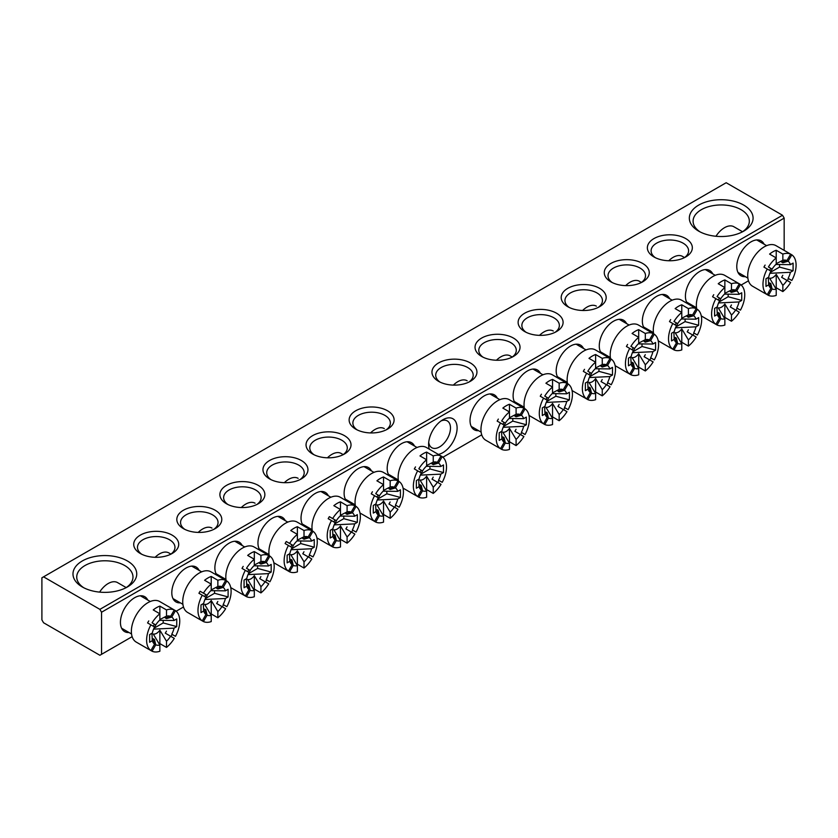 <?xml version="1.0" encoding="UTF-8"?>
<svg xmlns="http://www.w3.org/2000/svg" width="838" height="838" viewBox="0 0 838 838"><rect width="100%" height="100%" fill="white"/><g stroke="black" fill="none" stroke-linecap="round" stroke-linejoin="round"><path stroke-width="1.26" d="M129.01 632.512A20.154 11.638 -60 0 1 120.431 622.372A20.154 11.638 -60 0 1 134.688 597.693A20.154 11.638 -60 0 1 147.75 600.039M745.359 276.666A20.154 11.638 -60 0 1 736.78 266.526A20.154 11.638 -60 0 1 751.037 241.847A20.154 11.638 -60 0 1 764.099 244.193M429.328 449.178A20.154 11.638 -60 0 1 428.606 444.444A20.154 11.638 -60 0 1 442.862 419.765A20.154 11.638 -60 0 1 457.108 427.988A20.154 11.638 -60 0 1 438.4 454.416M428.721 442.338A15.461 8.925 120 0 0 431.811 447.702A15.461 8.925 120 0 0 443.731 443.553A15.461 8.925 120 0 0 450.477 427.988A15.461 8.925 120 0 0 447.283 420.917A15.461 8.925 120 0 0 441.092 420.917M82.323 586.977L82.323 586.977A31.865 18.394 180 0 1 82.323 560.957A31.865 18.394 180 0 1 127.397 560.957A31.865 18.394 180 0 1 127.397 586.977A31.865 18.394 180 0 1 82.323 586.977M125.983 587.742A28.115 16.236 0 0 0 132.98 577.026A28.115 16.236 0 0 0 124.747 565.545A28.115 16.236 0 0 0 94.097 562.026A28.115 16.236 0 0 0 76.74 577.026A28.115 16.236 0 0 0 83.737 587.742M698.672 231.131L698.672 231.131A31.865 18.394 180 0 1 698.672 205.111A31.865 18.394 180 0 1 743.746 205.111A31.865 18.394 180 0 1 743.746 231.131A31.865 18.394 180 0 1 698.672 231.131M742.332 231.896A28.115 16.236 0 0 0 749.329 221.18A28.115 16.236 0 0 0 741.096 209.699A28.115 16.236 0 0 0 710.446 206.179A28.115 16.236 0 0 0 693.089 221.18A28.115 16.236 0 0 0 700.086 231.896M694 306.32A20.154 11.638 -60 0 1 692.094 306.258M687.61 303.67A20.154 11.638 -60 0 1 685.421 296.181A20.154 11.638 -60 0 1 699.667 271.491A20.154 11.638 -60 0 1 712.74 273.848M650.917 331.188A20.154 11.638 -60 0 1 649.01 331.125M644.527 328.538A20.154 11.638 -60 0 1 642.348 321.048A20.154 11.638 -60 0 1 656.594 296.369A20.154 11.638 -60 0 1 669.667 298.726M607.843 356.056A20.154 11.638 -60 0 1 605.937 356.003M601.454 353.416A20.154 11.638 -60 0 1 599.264 345.916A20.154 11.638 -60 0 1 613.51 321.237A20.154 11.638 -60 0 1 626.583 323.594M564.76 380.934A20.154 11.638 -60 0 1 562.853 380.871M558.37 378.284A20.154 11.638 -60 0 1 556.191 370.784A20.154 11.638 -60 0 1 570.437 346.104A20.154 11.638 -60 0 1 583.51 348.461M521.686 405.802A20.154 11.638 -60 0 1 519.78 405.739M515.297 403.151A20.154 11.638 -60 0 1 513.107 395.662A20.154 11.638 -60 0 1 527.353 370.983A20.154 11.638 -60 0 1 540.426 373.329M653.944 256.952L653.944 256.952A22.49 12.989 180 0 1 653.944 238.589A22.49 12.989 180 0 1 685.756 238.589A22.49 12.989 180 0 1 685.756 256.952A22.49 12.989 180 0 1 653.944 256.952M684.311 257.716A18.75 10.821 0 0 0 688.595 250.834A18.75 10.821 0 0 0 683.106 243.177A18.75 10.821 0 0 0 662.669 240.831A18.75 10.821 0 0 0 651.105 250.834A18.75 10.821 0 0 0 655.389 257.716M610.86 281.83L610.86 281.83A22.49 12.989 180 0 1 610.86 263.457A22.49 12.989 180 0 1 642.673 263.457A22.49 12.989 180 0 1 642.673 281.83A22.49 12.989 180 0 1 610.86 281.83M641.227 282.595A18.75 10.821 0 0 0 645.511 275.702A18.75 10.821 0 0 0 640.023 268.055A18.75 10.821 0 0 0 619.596 265.709A18.75 10.821 0 0 0 608.021 275.702A18.75 10.821 0 0 0 612.306 282.595M567.787 306.698L567.787 306.698A22.49 12.989 180 0 1 567.787 288.335A22.49 12.989 180 0 1 599.599 288.335A22.49 12.989 180 0 1 599.599 306.698A22.49 12.989 180 0 1 567.787 306.698M598.154 307.462A18.75 10.821 0 0 0 602.438 300.58A18.75 10.821 0 0 0 596.949 292.923A18.75 10.821 0 0 0 576.523 290.577A18.75 10.821 0 0 0 564.948 300.58A18.75 10.821 0 0 0 569.232 307.462M524.703 331.565L524.703 331.565A22.49 12.989 180 0 1 524.703 313.203A22.49 12.989 180 0 1 556.516 313.203A22.49 12.989 180 0 1 556.516 331.565A22.49 12.989 180 0 1 524.703 331.565M555.07 332.33A18.75 10.821 0 0 0 559.355 325.448A18.75 10.821 0 0 0 553.866 317.791A18.75 10.821 0 0 0 533.439 315.444A18.75 10.821 0 0 0 521.865 325.448A18.75 10.821 0 0 0 526.149 332.33M481.63 356.443L481.63 356.443A22.49 12.989 180 0 1 481.63 338.07A22.49 12.989 180 0 1 513.443 338.07A22.49 12.989 180 0 1 513.443 356.443A22.49 12.989 180 0 1 481.63 356.443M511.997 357.208A18.75 10.821 0 0 0 516.281 350.315A18.75 10.821 0 0 0 510.792 342.669A18.75 10.821 0 0 0 490.366 340.322A18.75 10.821 0 0 0 478.791 350.315A18.75 10.821 0 0 0 483.076 357.208M478.603 430.669A20.154 11.638 -60 0 1 470.034 420.529A20.154 11.638 -60 0 1 484.28 395.85A20.154 11.638 -60 0 1 497.353 398.207M438.546 381.311L438.546 381.311A22.49 12.989 180 0 1 438.546 362.948A22.49 12.989 180 0 1 470.359 362.948A22.49 12.989 180 0 1 470.359 381.311A22.49 12.989 180 0 1 438.546 381.311M468.913 382.076A18.75 10.821 0 0 0 473.198 375.194A18.75 10.821 0 0 0 467.709 367.536A18.75 10.821 0 0 0 447.283 365.19A18.75 10.821 0 0 0 435.708 375.194A18.75 10.821 0 0 0 440.002 382.076M180.369 602.857A20.154 11.638 -60 0 1 171.8 592.717A20.154 11.638 -60 0 1 186.046 568.038A20.154 11.638 -60 0 1 199.119 570.385M223.453 577.99A20.154 11.638 -60 0 1 221.546 577.927M217.063 575.339A20.154 11.638 -60 0 1 214.874 567.839A20.154 11.638 -60 0 1 229.12 543.16A20.154 11.638 -60 0 1 242.192 545.517M266.526 553.111A20.154 11.638 -60 0 1 264.619 553.049M260.136 550.461A20.154 11.638 -60 0 1 257.957 542.972A20.154 11.638 -60 0 1 272.203 518.293A20.154 11.638 -60 0 1 285.276 520.649M309.61 528.244A20.154 11.638 -60 0 1 307.703 528.181M303.22 525.594A20.154 11.638 -60 0 1 301.031 518.104A20.154 11.638 -60 0 1 315.277 493.425A20.154 11.638 -60 0 1 328.349 495.771M352.683 503.376A20.154 11.638 -60 0 1 350.776 503.313M346.293 500.726A20.154 11.638 -60 0 1 344.114 493.226A20.154 11.638 -60 0 1 358.36 468.547A20.154 11.638 -60 0 1 371.433 470.904M140.313 553.499L140.313 553.499A22.49 12.989 180 0 1 140.313 535.126A22.49 12.989 180 0 1 172.125 535.126A22.49 12.989 180 0 1 172.125 553.499A22.49 12.989 180 0 1 140.313 553.499M170.68 554.264A18.75 10.821 0 0 0 174.964 547.371A18.75 10.821 0 0 0 169.475 539.724A18.75 10.821 0 0 0 149.049 537.378A18.75 10.821 0 0 0 137.474 547.371A18.75 10.821 0 0 0 141.769 554.264M183.396 528.621L183.396 528.621A22.49 12.989 180 0 1 183.396 510.258A22.49 12.989 180 0 1 215.209 510.258A22.49 12.989 180 0 1 215.209 528.621A22.49 12.989 180 0 1 183.396 528.621M213.763 529.386A18.75 10.821 0 0 0 218.048 522.503A18.75 10.821 0 0 0 212.559 514.846A18.75 10.821 0 0 0 192.132 512.5A18.75 10.821 0 0 0 180.558 522.503A18.75 10.821 0 0 0 184.842 529.386M226.47 503.753L226.47 503.753A22.49 12.989 180 0 1 226.47 485.391A22.49 12.989 180 0 1 258.282 485.391A22.49 12.989 180 0 1 258.282 503.753A22.49 12.989 180 0 1 226.47 503.753M256.837 504.518A18.75 10.821 0 0 0 261.121 497.625A18.75 10.821 0 0 0 255.632 489.979A18.75 10.821 0 0 0 235.206 487.632A18.75 10.821 0 0 0 223.631 497.625A18.75 10.821 0 0 0 227.915 504.518M269.553 478.886L269.553 478.886A22.49 12.989 180 0 1 269.553 460.512A22.49 12.989 180 0 1 301.366 460.512A22.49 12.989 180 0 1 301.366 478.886A22.49 12.989 180 0 1 269.553 478.886M299.92 479.65A18.75 10.821 0 0 0 304.204 472.758A18.75 10.821 0 0 0 298.716 465.111A18.75 10.821 0 0 0 278.289 462.765A18.75 10.821 0 0 0 266.714 472.758A18.75 10.821 0 0 0 270.999 479.65M312.626 454.007L312.626 454.007A22.49 12.989 180 0 1 312.626 435.645A22.49 12.989 180 0 1 344.439 435.645A22.49 12.989 180 0 1 344.439 454.007A22.49 12.989 180 0 1 312.626 454.007M342.993 454.772A18.75 10.821 0 0 0 347.278 447.89A18.75 10.821 0 0 0 341.789 440.233A18.75 10.821 0 0 0 321.363 437.886A18.75 10.821 0 0 0 309.788 447.89A18.75 10.821 0 0 0 314.072 454.772M395.766 478.498A20.154 11.638 -60 0 1 393.86 478.446M389.377 475.858A20.154 11.638 -60 0 1 387.187 468.358A20.154 11.638 -60 0 1 401.433 443.679A20.154 11.638 -60 0 1 414.506 446.036M355.71 429.14L355.71 429.14A22.49 12.989 180 0 1 355.71 410.777A22.49 12.989 180 0 1 387.523 410.777A22.49 12.989 180 0 1 387.523 429.14A22.49 12.989 180 0 1 355.71 429.14M386.077 429.904A18.75 10.821 0 0 0 390.361 423.022A18.75 10.821 0 0 0 384.872 415.365A18.75 10.821 0 0 0 364.436 413.019A18.75 10.821 0 0 0 352.871 423.022A18.75 10.821 0 0 0 357.156 429.904M784.169 218.121L101.545 612.232L99.89 609.362L43.555 576.837L726.179 182.726L782.514 215.251L784.169 218.121L784.169 250.373M101.545 612.232L101.545 654.321L132.132 636.66M176.179 611.227L183.501 607.005M442.935 457.223L481.735 434.817M741.169 285.035L748.481 280.814M101.545 654.321L99.89 655.274L43.555 622.749L41.9 619.879L41.9 577.791L43.555 576.837M99.89 609.362L782.514 215.251M502.884 424.395A12.046 6.955 -60 0 1 504.057 422.362L501.658 420.99A23.433 13.523 120 0 1 509.462 411.929L502.842 408.096A23.433 13.523 -60 0 1 509.462 404.272L509.462 418.12A16.069 9.281 120 0 0 505.356 423.117A4.012 2.315 -60 0 1 504.172 425.138A16.069 9.281 120 0 0 501.91 431.203L499.218 432.764L499.218 440.411L501.91 438.861A16.069 9.281 120 0 0 504.183 442.296L502.884 436.891A12.046 6.955 -60 0 0 504.057 437.572L505.356 442.977A16.069 9.281 120 0 0 509.462 443.218L509.462 449.419A23.433 13.523 120 0 1 501.658 449.367L505.356 442.977M467.143 380.766A18.75 10.821 120 0 0 453.368 385.103M521.749 406.912A23.433 13.523 120 0 0 521.184 406.556L509.253 399.663A23.433 13.523 120 0 0 491.194 405.938A23.433 13.523 120 0 0 480.97 429.527A23.433 13.523 120 0 0 485.82 440.254L497.751 447.136A23.433 13.523 120 0 0 498.348 447.45L501.658 449.367M498.348 419.073A23.433 13.523 120 0 0 497.175 421.105L500.496 423.012A23.433 13.523 120 0 0 496.211 438.326A23.433 13.523 120 0 0 500.496 448.686L504.183 442.296M509.462 404.272L516.093 408.096L516.093 414.297A16.069 9.281 120 0 1 520.209 414.538L523.897 408.148A23.433 13.523 120 0 0 516.093 408.096M521.184 406.556A23.433 13.523 120 0 0 520.576 406.241L525.07 408.829A23.433 13.523 120 0 1 529.344 419.189A23.433 13.523 120 0 1 525.07 434.503L521.372 432.366A16.069 9.281 120 0 0 523.645 426.312L503.167 427.296M520.576 434.618A23.433 13.523 120 0 0 521.749 432.586L521.372 432.366M516.051 429.286A12.046 6.955 -60 0 1 514.878 431.319L523.897 436.525A23.433 13.523 120 0 1 516.093 445.586L516.093 439.395A16.069 9.281 120 0 0 520.209 434.398M516.093 439.395L509.462 428.344A8.034 4.64 -60 0 1 502.842 432.167L509.462 443.218M501.533 431.423L501.91 438.861M509.085 418.487L523.645 418.654L526.337 417.104L526.337 424.751L523.645 426.312M523.645 418.654A16.069 9.281 120 0 0 521.372 415.219L525.07 408.829M500.496 423.012L504.183 425.149M505.356 423.117L501.658 420.99M509.462 428.344L509.462 441.762L516.093 445.586M508.855 442.244A23.433 13.523 120 0 0 509.462 441.762M509.462 417.691L516.093 414.297M497.751 447.136A23.433 13.523 120 0 1 497.175 446.769L500.496 448.686M503.345 438.808L504.057 437.572M521.372 415.219L516.051 416.8A12.046 6.955 -60 0 0 514.878 416.119L520.209 414.538M516.051 416.8L516.763 415.564M521.749 432.586L525.07 434.503M503.554 426.437L512.783 421.105L512.783 418.424M512.783 421.105L526.337 424.751M420.037 472.223A12.046 6.955 -60 0 1 421.21 470.191L418.822 468.819A23.433 13.523 120 0 1 426.626 459.758L419.995 455.924A23.433 13.523 -60 0 1 426.626 452.101L426.626 465.949A16.069 9.281 120 0 0 422.509 470.946A4.012 2.315 -60 0 1 421.325 472.967M415.501 466.902A23.433 13.523 120 0 0 414.339 468.934L421.336 472.978A16.069 9.281 120 0 0 419.063 479.032L416.371 480.593L416.371 488.24L419.063 486.689A16.069 9.281 120 0 0 421.336 490.125L420.037 484.72A12.046 6.955 -60 0 0 421.21 485.401L422.509 490.806A16.069 9.281 120 0 0 426.626 491.047L426.626 497.248A23.433 13.523 120 0 1 418.822 497.196L422.509 490.806M384.296 428.595A18.75 10.821 120 0 0 370.532 432.932M438.913 454.741A23.433 13.523 120 0 0 438.337 454.385L426.406 447.492A23.433 13.523 120 0 0 408.347 453.767A23.433 13.523 120 0 0 398.123 477.356A23.433 13.523 120 0 0 398.49 481.148M417.649 470.841A23.433 13.523 120 0 0 413.364 486.155A23.433 13.523 120 0 0 417.649 496.515L421.336 490.125M426.626 452.101L433.246 455.924L433.246 462.126A16.069 9.281 120 0 1 437.363 462.367L441.05 455.977A23.433 13.523 120 0 0 433.246 455.924M438.337 454.385A23.433 13.523 120 0 0 437.74 454.07L442.223 456.658A23.433 13.523 120 0 1 446.507 467.017A23.433 13.523 120 0 1 442.223 482.332L438.536 480.195A16.069 9.281 120 0 0 440.798 474.14L420.33 475.125M437.74 482.447A23.433 13.523 120 0 0 438.913 480.415L438.536 480.195M433.204 477.115A12.046 6.955 -60 0 1 432.031 479.147L441.05 484.354A23.433 13.523 120 0 1 433.246 493.414L433.246 487.224A16.069 9.281 120 0 0 437.363 482.227M433.246 487.224L426.626 476.173A8.034 4.64 -60 0 1 419.995 479.996L426.626 491.047M418.686 479.252L419.063 486.689M426.238 466.316L440.798 466.483L443.491 464.933L443.491 472.58L440.798 474.14M440.798 466.483A16.069 9.281 120 0 0 438.536 463.047L442.223 456.658M422.509 470.946L418.822 468.819M426.626 476.173L426.626 489.591L433.246 493.414M426.018 490.073A23.433 13.523 120 0 0 426.626 489.591M426.626 465.519L433.246 462.126M403.068 488.125L414.904 494.965A23.433 13.523 120 0 1 414.339 494.598L417.649 496.515M414.904 494.965A23.433 13.523 120 0 0 415.501 495.279L418.822 497.196M420.498 486.637L421.21 485.401M438.536 463.047L433.204 464.629A12.046 6.955 -60 0 0 432.031 463.948L437.363 462.367M433.204 464.629L433.916 463.393M438.913 480.415L442.223 482.332M420.707 474.266L429.936 468.934L429.936 466.253M429.936 468.934L443.491 472.58M769.64 270.391A12.046 6.955 -60 0 1 770.803 268.359L768.415 266.976A23.433 13.523 120 0 1 776.218 257.915L769.588 254.092A23.433 13.523 -60 0 1 776.218 250.269L776.218 264.117A16.069 9.281 120 0 0 772.102 269.103A4.012 2.315 -60 0 1 770.929 271.135A16.069 9.281 120 0 0 768.666 277.2L765.974 278.75L765.974 286.407L768.666 284.847A16.069 9.281 120 0 0 770.929 288.293L769.64 282.888A12.046 6.955 -60 0 0 770.803 283.558L772.102 288.963A16.069 9.281 120 0 0 776.218 289.215L776.218 295.405A23.433 13.523 120 0 1 768.415 295.353L772.102 288.963M742.552 231.749L733.899 226.752A18.75 10.821 120 0 0 715.956 236.264M788.506 252.908A23.433 13.523 120 0 0 787.93 252.542L776.009 245.66A23.433 13.523 120 0 0 757.95 251.934A23.433 13.523 120 0 0 747.716 275.513A23.433 13.523 120 0 0 752.576 286.24L764.497 293.132A23.433 13.523 120 0 0 765.104 293.436L768.415 295.353M765.104 265.07A23.433 13.523 120 0 0 763.931 267.092L767.241 269.008A23.433 13.523 120 0 0 762.968 284.312A23.433 13.523 120 0 0 767.241 294.672L770.929 288.293M776.218 250.269L782.849 254.092L782.849 260.283A16.069 9.281 120 0 1 786.955 260.534L790.643 254.144A23.433 13.523 120 0 0 782.849 254.092M787.93 252.542A23.433 13.523 120 0 0 787.332 252.228L791.816 254.815A23.433 13.523 120 0 1 796.1 265.185A23.433 13.523 120 0 1 791.816 280.489L788.129 278.363A16.069 9.281 120 0 0 790.402 272.298L769.923 273.293M787.332 280.604A23.433 13.523 120 0 0 788.506 278.572L788.129 278.363M782.797 275.283A12.046 6.955 -60 0 1 781.624 277.315L790.643 282.521A23.433 13.523 120 0 1 782.849 291.582L782.849 285.381A16.069 9.281 120 0 0 786.955 280.384M782.849 285.381L776.218 274.34A8.034 4.64 -60 0 1 769.588 278.164L776.218 289.215M768.289 277.409L768.666 284.847M775.841 264.473L790.402 264.651L793.094 263.09L793.094 270.747L790.402 272.298M790.402 264.651A16.069 9.281 120 0 0 788.129 261.205L791.816 254.815M767.241 269.008L770.929 271.135M772.102 269.103L768.415 266.976M776.218 274.34L776.218 287.759L782.849 291.582M775.611 288.23A23.433 13.523 120 0 0 776.218 287.759M776.218 263.677L782.849 260.283M764.497 293.132A23.433 13.523 120 0 1 763.931 292.766L767.241 294.672M770.091 284.794L770.803 283.558M788.129 261.205L782.797 262.786A12.046 6.955 -60 0 0 781.624 262.105L786.955 260.534M782.797 262.786L783.509 261.55M788.506 278.572L791.816 280.489M770.3 272.423L779.529 267.092L779.529 264.42M779.529 267.092L793.094 270.747M153.281 626.237A12.046 6.955 -60 0 1 154.454 624.205L152.066 622.823A23.433 13.523 120 0 1 159.869 613.762L153.239 609.938A23.433 13.523 -60 0 1 159.869 606.115L159.869 619.963A16.069 9.281 120 0 0 155.753 624.949A4.012 2.315 -60 0 1 154.58 626.981A16.069 9.281 120 0 0 152.317 633.046L149.625 634.596L149.625 642.254L152.317 640.693A16.069 9.281 120 0 0 154.58 644.139L153.281 638.734A12.046 6.955 -60 0 0 154.454 639.404L155.753 644.81A16.069 9.281 120 0 0 159.869 645.061L159.869 651.252A23.433 13.523 120 0 1 152.066 651.199L155.753 644.81M126.203 587.595L117.55 582.599A18.75 10.821 120 0 0 99.607 592.11M172.157 608.755A23.433 13.523 120 0 0 171.581 608.388L159.649 601.506A23.433 13.523 120 0 0 141.601 607.78A23.433 13.523 120 0 0 131.367 631.36A23.433 13.523 120 0 0 136.227 642.086L148.148 648.979A23.433 13.523 120 0 0 148.755 649.282L152.066 651.199M148.755 620.916A23.433 13.523 120 0 0 147.582 622.938L150.892 624.855A23.433 13.523 120 0 0 146.608 640.159A23.433 13.523 120 0 0 150.892 650.518L154.58 644.139M159.869 606.115L166.5 609.938L166.5 616.129A16.069 9.281 120 0 1 170.606 616.38L174.294 609.991A23.433 13.523 120 0 0 166.5 609.938M171.581 608.388A23.433 13.523 120 0 0 170.983 608.074L175.467 610.661A23.433 13.523 120 0 1 179.751 621.031A23.433 13.523 120 0 1 175.467 636.335L171.78 634.209A16.069 9.281 120 0 0 174.053 628.144L153.574 629.139M170.983 636.451A23.433 13.523 120 0 0 172.157 634.418L171.78 634.209M166.448 631.129A12.046 6.955 -60 0 1 165.275 633.161L174.294 638.367A23.433 13.523 120 0 1 166.5 647.428L166.5 641.227A16.069 9.281 120 0 0 170.606 636.231M166.5 641.227L159.869 630.186A8.034 4.64 -60 0 1 153.239 634.01L159.869 645.061M151.94 633.256L152.317 640.693M159.492 620.319L174.053 620.497L176.745 618.936L176.745 626.594L174.053 628.144M174.053 620.497A16.069 9.281 120 0 0 171.78 617.051L175.467 610.661M150.892 624.855L154.58 626.981M155.753 624.949L152.066 622.823M159.869 630.186L159.869 643.605L166.5 647.428M159.262 644.076A23.433 13.523 120 0 0 159.869 643.605M159.869 619.523L166.5 616.129M148.148 648.979A23.433 13.523 120 0 1 147.582 648.612L150.892 650.518M153.742 640.641L154.454 639.404M171.78 617.051L166.448 618.633A12.046 6.955 -60 0 0 165.275 617.952L170.606 616.38M166.448 618.633L167.16 617.397M172.157 634.418L175.467 636.335M153.951 628.27L163.18 622.938L163.18 620.267M163.18 622.938L176.745 626.594M545.957 399.527A12.046 6.955 -60 0 1 547.13 397.495L544.742 396.112A23.433 13.523 120 0 1 552.546 387.051L545.915 383.228A23.433 13.523 -60 0 1 552.546 379.405L552.546 393.252A16.069 9.281 120 0 0 548.429 398.249A4.012 2.315 -60 0 1 547.245 400.271A16.069 9.281 120 0 0 544.993 406.336L542.301 407.886L542.301 415.543L544.993 413.982A16.069 9.281 120 0 0 547.256 417.429L545.957 412.024A12.046 6.955 -60 0 0 547.13 412.694L548.429 418.099A16.069 9.281 120 0 0 552.546 418.351L552.546 424.541A23.433 13.523 120 0 1 544.742 424.489L548.429 418.099M512.217 357.051L510.216 355.899A18.75 10.821 120 0 0 496.452 360.225M564.833 382.044A23.433 13.523 120 0 0 564.257 381.678L552.326 374.796A23.433 13.523 120 0 0 534.277 381.07A23.433 13.523 120 0 0 524.043 404.649A23.433 13.523 120 0 0 524.41 408.452M541.432 394.206A23.433 13.523 120 0 0 540.259 396.227L543.569 398.144A23.433 13.523 120 0 0 539.284 413.448A23.433 13.523 120 0 0 543.569 423.819L547.256 417.429M552.546 379.405L559.166 383.228L559.166 389.429A16.069 9.281 120 0 1 563.283 389.67L566.97 383.28A23.433 13.523 120 0 0 559.166 383.228M564.257 381.678A23.433 13.523 120 0 0 563.66 381.363L568.143 383.961A23.433 13.523 120 0 1 572.427 394.321A23.433 13.523 120 0 1 568.143 409.625L564.456 407.498A16.069 9.281 120 0 0 566.718 401.433L546.25 402.429M563.66 409.74A23.433 13.523 120 0 0 564.833 407.718L564.456 407.498M559.124 404.419A12.046 6.955 -60 0 1 557.951 406.451L566.97 411.657A23.433 13.523 120 0 1 559.166 420.718L559.166 414.517A16.069 9.281 120 0 0 563.283 409.531M559.166 414.517L552.546 403.476A8.034 4.64 -60 0 1 545.915 407.299L552.546 418.351M544.606 406.556L544.993 413.982M552.158 393.609L566.718 393.787L569.411 392.236L569.411 399.883L566.718 401.433M566.718 393.787A16.069 9.281 120 0 0 564.456 390.351L568.143 383.961M543.569 398.144L547.256 400.271M548.429 398.249L544.742 396.112M552.546 403.476L552.546 416.895L559.166 420.718M551.938 417.366A23.433 13.523 120 0 0 552.546 416.895M552.546 392.823L559.166 389.429M528.988 415.428L540.824 422.268A23.433 13.523 120 0 1 540.259 421.902L543.569 423.819M540.824 422.268A23.433 13.523 120 0 0 541.432 422.582L544.742 424.489M546.418 413.93L547.13 412.694M564.456 390.351L559.124 391.922A12.046 6.955 -60 0 0 557.951 391.252L563.283 389.67M559.124 391.922L559.836 390.686M564.833 407.718L568.143 409.625M546.627 401.559L555.856 396.238L555.856 393.556M555.856 396.238L569.411 399.883M589.041 374.659A12.046 6.955 -60 0 1 590.214 372.627L587.815 371.244A23.433 13.523 120 0 1 595.619 362.184L588.988 358.36A23.433 13.523 -60 0 1 595.619 354.526L595.619 368.385A16.069 9.281 120 0 0 591.513 373.371A4.012 2.315 -60 0 1 590.329 375.403A16.069 9.281 120 0 0 588.067 381.468L585.374 383.018L585.374 390.665L588.067 389.115A16.069 9.281 120 0 0 590.34 392.551L589.041 387.146A12.046 6.955 -60 0 0 590.214 387.826L591.513 393.232A16.069 9.281 120 0 0 595.619 393.472L595.619 399.674A23.433 13.523 120 0 1 587.815 399.621L591.513 393.232M553.3 331.02A18.75 10.821 120 0 0 539.525 335.357M607.906 357.177A23.433 13.523 120 0 0 607.341 356.81L595.409 349.917A23.433 13.523 120 0 0 577.351 356.202A23.433 13.523 120 0 0 567.127 379.782A23.433 13.523 120 0 0 567.494 383.584M584.505 369.328A23.433 13.523 120 0 0 583.332 371.36L586.652 373.277A23.433 13.523 120 0 0 582.368 388.581A23.433 13.523 120 0 0 586.652 398.94L590.34 392.551M595.619 354.526L602.25 358.36L602.25 364.551A16.069 9.281 120 0 1 606.356 364.802L610.054 358.413A23.433 13.523 120 0 0 602.25 358.36M607.341 356.81A23.433 13.523 120 0 0 606.733 356.496L611.216 359.083A23.433 13.523 120 0 1 615.501 369.453A23.433 13.523 120 0 1 611.216 384.757L607.529 382.631A16.069 9.281 120 0 0 609.802 376.566L589.324 377.561M606.733 384.872A23.433 13.523 120 0 0 607.906 382.84L607.529 382.631M602.208 379.551A12.046 6.955 -60 0 1 601.035 381.583L610.054 386.789A23.433 13.523 120 0 1 602.25 395.85L602.25 389.649A16.069 9.281 120 0 0 606.356 384.652M602.25 389.649L595.619 378.608A8.034 4.64 -60 0 1 588.988 382.432L595.619 393.472M587.689 381.678L588.067 389.115M595.242 368.741L609.802 368.919L612.494 367.358L612.494 375.015L609.802 376.566M609.802 368.919A16.069 9.281 120 0 0 607.529 365.473L611.216 359.083M586.652 373.277L590.34 375.403M591.513 373.371L587.815 371.244M595.619 378.608L595.619 392.016L602.25 395.85M595.011 392.498A23.433 13.523 120 0 0 595.619 392.016M595.619 367.945L602.25 364.551M572.061 390.56L583.908 397.39A23.433 13.523 120 0 1 583.332 397.034L586.652 398.94M583.908 397.39A23.433 13.523 120 0 0 584.505 397.704L587.815 399.621M589.502 389.062L590.214 387.826M607.529 365.473L602.208 367.054A12.046 6.955 -60 0 0 601.035 366.374L606.356 364.802M602.208 367.054L602.92 365.818M607.906 382.84L611.216 384.757M589.711 376.691L598.94 371.36L598.94 368.689M598.94 371.36L612.494 375.015M632.114 349.781A12.046 6.955 -60 0 1 633.287 347.749L630.899 346.377A23.433 13.523 120 0 1 638.703 337.316L632.072 333.482A23.433 13.523 -60 0 1 638.703 329.659L638.703 343.507A16.069 9.281 120 0 0 634.586 348.503A4.012 2.315 -60 0 1 633.402 350.525A16.069 9.281 120 0 0 631.15 356.59L628.458 358.151L628.458 365.797L631.15 364.247A16.069 9.281 120 0 0 633.413 367.683L632.114 362.278A12.046 6.955 -60 0 0 633.287 362.959L634.586 368.364A16.069 9.281 120 0 0 638.703 368.605L638.703 374.806A23.433 13.523 120 0 1 630.899 374.754L634.586 368.364M596.373 306.153A18.75 10.821 120 0 0 582.609 310.489M650.99 332.298A23.433 13.523 120 0 0 650.414 331.942L638.483 325.05A23.433 13.523 120 0 0 620.424 331.324A23.433 13.523 120 0 0 610.2 354.914A23.433 13.523 120 0 0 610.567 358.706M627.589 344.46A23.433 13.523 120 0 0 626.415 346.492L629.726 348.399A23.433 13.523 120 0 0 625.441 363.713A23.433 13.523 120 0 0 629.726 374.073L633.413 367.683M638.703 329.659L645.323 333.482L645.323 339.683A16.069 9.281 120 0 1 649.44 339.924L653.127 333.534A23.433 13.523 120 0 0 645.323 333.482M650.414 331.942A23.433 13.523 120 0 0 649.817 331.628L654.3 334.215A23.433 13.523 120 0 1 658.584 344.575A23.433 13.523 120 0 1 654.3 359.89L650.613 357.753A16.069 9.281 120 0 0 652.875 351.698L632.407 352.683M649.817 360.005A23.433 13.523 120 0 0 650.99 357.973L650.613 357.753M645.281 354.684A12.046 6.955 -60 0 1 644.108 356.705L653.127 361.911A23.433 13.523 120 0 1 645.323 370.972L645.323 364.781A16.069 9.281 120 0 0 649.44 359.785M645.323 364.781L638.703 353.73A8.034 4.64 -60 0 1 632.072 357.554L638.703 368.605M630.763 356.81L631.15 364.247M638.315 343.873L652.875 344.041L655.567 342.491L655.567 350.137L652.875 351.698M652.875 344.041A16.069 9.281 120 0 0 650.613 340.605L654.3 334.215M629.726 348.399L633.413 350.535M634.586 348.503L630.899 346.377M638.703 353.73L638.703 367.149L645.323 370.972M638.095 367.631A23.433 13.523 120 0 0 638.703 367.149M638.703 343.077L645.323 339.683M615.144 365.682L626.981 372.522A23.433 13.523 120 0 1 626.415 372.156L629.726 374.073M626.981 372.522A23.433 13.523 120 0 0 627.589 372.837L630.899 374.754M632.575 364.195L633.287 362.959M650.613 340.605L645.281 342.187A12.046 6.955 -60 0 0 644.108 341.506L649.44 339.924M645.281 342.187L645.993 340.951M650.99 357.973L654.3 359.89M632.784 351.824L642.013 346.492L642.013 343.81M642.013 346.492L655.567 350.137M675.198 324.914A12.046 6.955 -60 0 1 676.371 322.881L673.972 321.499A23.433 13.523 120 0 1 681.776 312.438L675.145 308.614A23.433 13.523 -60 0 1 681.776 304.791L681.776 318.639A16.069 9.281 120 0 0 677.659 323.636A4.012 2.315 -60 0 1 676.486 325.657A16.069 9.281 120 0 0 674.223 331.722L671.531 333.273L671.531 340.93L674.223 339.369A16.069 9.281 120 0 0 676.496 342.815L675.198 337.41A12.046 6.955 -60 0 0 676.371 338.081L677.659 343.486A16.069 9.281 120 0 0 681.776 343.737L681.776 349.928A23.433 13.523 120 0 1 673.972 349.875L677.659 343.486M641.447 282.437L639.457 281.285A18.75 10.821 120 0 0 625.682 285.611M694.063 307.431A23.433 13.523 120 0 0 693.497 307.064L681.566 300.182A23.433 13.523 120 0 0 663.507 306.457A23.433 13.523 120 0 0 653.284 330.036A23.433 13.523 120 0 0 653.65 333.838M670.662 319.592A23.433 13.523 120 0 0 669.489 321.614L672.799 323.531A23.433 13.523 120 0 0 668.525 338.835A23.433 13.523 120 0 0 672.799 349.205L676.496 342.815M681.776 304.791L688.407 308.614L688.407 314.816A16.069 9.281 120 0 1 692.513 315.057L696.21 308.667A23.433 13.523 120 0 0 688.407 308.614M693.497 307.064A23.433 13.523 120 0 0 692.89 306.75L697.373 309.348A23.433 13.523 120 0 1 701.657 319.707A23.433 13.523 120 0 1 697.373 335.011L693.686 332.885A16.069 9.281 120 0 0 695.959 326.83L675.48 327.815M692.89 335.127A23.433 13.523 120 0 0 694.063 333.105L693.686 332.885M688.365 329.805A12.046 6.955 -60 0 1 687.191 331.838L696.21 337.044A23.433 13.523 120 0 1 688.407 346.104L688.407 339.914A16.069 9.281 120 0 0 692.513 334.917M688.407 339.914L681.776 328.863A8.034 4.64 -60 0 1 675.145 332.686L681.776 343.737M673.846 331.942L674.223 339.369M681.399 318.995L695.959 319.173L698.651 317.623L698.651 325.27L695.959 326.83M695.959 319.173A16.069 9.281 120 0 0 693.686 315.737L697.373 309.348M672.799 323.531L676.496 325.657M677.659 323.636L673.972 321.499M681.776 328.863L681.776 342.281L688.407 346.104M681.168 342.752A23.433 13.523 120 0 0 681.776 342.281M681.776 318.21L688.407 314.816M658.218 340.815L670.065 347.655A23.433 13.523 120 0 1 669.489 347.288L672.799 349.205M670.065 347.655A23.433 13.523 120 0 0 670.662 347.969L673.972 349.875M675.648 339.317L676.371 338.081M693.686 315.737L688.365 317.309A12.046 6.955 -60 0 0 687.191 316.638L692.513 315.057M688.365 317.309L689.077 316.073M694.063 333.105L697.373 335.011M675.857 326.946L685.086 321.624L685.086 318.943M685.086 321.624L698.651 325.27M718.271 300.046A12.046 6.955 -60 0 1 719.444 298.014L717.056 296.631A23.433 13.523 120 0 1 724.86 287.57L718.229 283.747A23.433 13.523 -60 0 1 724.86 279.913L724.86 293.771A16.069 9.281 120 0 0 720.743 298.757A4.012 2.315 -60 0 1 719.559 300.79A16.069 9.281 120 0 0 717.297 306.855L714.605 308.405L714.605 316.062L717.297 314.501A16.069 9.281 120 0 0 719.57 317.937L718.271 312.543A12.046 6.955 -60 0 0 719.444 313.213L720.743 318.618A16.069 9.281 120 0 0 724.86 318.859L724.86 325.06A23.433 13.523 120 0 1 717.056 325.008L720.743 318.618M684.531 257.559L682.53 256.407A18.75 10.821 120 0 0 668.766 260.744M737.147 282.563A23.433 13.523 120 0 0 736.571 282.197L724.64 275.314A23.433 13.523 120 0 0 706.581 281.589A23.433 13.523 120 0 0 696.357 305.168A23.433 13.523 120 0 0 696.724 308.971M713.735 294.714A23.433 13.523 120 0 0 712.572 296.746L715.882 298.663A23.433 13.523 120 0 0 711.598 313.967A23.433 13.523 120 0 0 715.882 324.327L719.57 317.937M724.86 279.913L731.48 283.747L731.48 289.938A16.069 9.281 120 0 1 735.596 290.189L739.284 283.799A23.433 13.523 120 0 0 731.48 283.747M736.571 282.197A23.433 13.523 120 0 0 735.974 281.882L740.457 284.47A23.433 13.523 120 0 1 744.741 294.84A23.433 13.523 120 0 1 740.457 310.144L736.77 308.017A16.069 9.281 120 0 0 739.032 301.952L718.564 302.947M735.974 310.259A23.433 13.523 120 0 0 737.147 308.227L736.77 308.017M731.438 304.938A12.046 6.955 -60 0 1 730.265 306.97L739.284 312.176A23.433 13.523 120 0 1 731.48 321.237L731.48 315.036A16.069 9.281 120 0 0 735.596 310.039M731.48 315.036L724.86 303.995A8.034 4.64 -60 0 1 718.229 307.818L724.86 318.859M716.919 307.064L717.297 314.501M724.472 294.128L739.032 294.306L741.724 292.745L741.724 300.402L739.032 301.952M739.032 294.306A16.069 9.281 120 0 0 736.77 290.859L740.457 284.47M715.882 298.663L719.57 300.79M720.743 298.757L717.056 296.631M724.86 303.995L724.86 317.403L731.48 321.237M724.252 317.885A23.433 13.523 120 0 0 724.86 317.403M724.86 293.331L731.48 289.938M701.301 315.947L713.138 322.777A23.433 13.523 120 0 1 712.572 322.421L715.882 324.327M713.138 322.777A23.433 13.523 120 0 0 713.735 323.091L717.056 325.008M718.732 314.449L719.444 313.213M736.77 290.859L731.438 292.441A12.046 6.955 -60 0 0 730.265 291.76L735.596 290.189M731.438 292.441L732.15 291.205M737.147 308.227L740.457 310.144M718.941 302.078L728.17 296.746L728.17 294.075M728.17 296.746L741.724 300.402M376.964 497.091A12.046 6.955 -60 0 1 378.137 495.069L375.738 493.687A23.433 13.523 120 0 1 383.542 484.626L376.911 480.803A23.433 13.523 -60 0 1 383.542 476.969L383.542 490.817A16.069 9.281 120 0 0 379.425 495.813A4.012 2.315 -60 0 1 378.252 497.845A16.069 9.281 120 0 0 375.99 503.9L373.298 505.461L373.298 513.107L375.99 511.557A16.069 9.281 120 0 0 378.263 514.993L376.964 509.588A12.046 6.955 -60 0 0 378.137 510.269L379.425 515.674A16.069 9.281 120 0 0 383.542 515.915L383.542 522.116A23.433 13.523 120 0 1 375.738 522.064L379.425 515.674M343.213 454.615L341.223 453.463A18.75 10.821 120 0 0 327.449 457.799M395.829 479.619A23.433 13.523 120 0 0 395.264 479.252L383.333 472.36A23.433 13.523 120 0 0 365.274 478.645A23.433 13.523 120 0 0 355.05 502.224A23.433 13.523 120 0 0 355.417 506.026M372.428 491.77A23.433 13.523 120 0 0 371.255 493.802L374.565 495.719A23.433 13.523 120 0 0 370.291 511.023A23.433 13.523 120 0 0 374.565 521.383L378.263 514.993M383.542 476.969L390.173 480.803L390.173 486.993A16.069 9.281 120 0 1 394.279 487.245L397.977 480.855A23.433 13.523 120 0 0 390.173 480.803M395.264 479.252A23.433 13.523 120 0 0 394.656 478.938L399.139 481.525A23.433 13.523 120 0 1 403.424 491.896A23.433 13.523 120 0 1 399.139 507.2L395.452 505.073A16.069 9.281 120 0 0 397.725 499.008L377.247 500.003M394.656 507.315A23.433 13.523 120 0 0 395.829 505.283L395.452 505.073M390.131 501.993A12.046 6.955 -60 0 1 388.958 504.026L397.977 509.232A23.433 13.523 120 0 1 390.173 518.293L390.173 512.091A16.069 9.281 120 0 0 394.279 507.095M390.173 512.091L383.542 501.04A8.034 4.64 -60 0 1 376.911 504.874L383.542 515.915M375.613 504.12L375.99 511.557M383.165 491.183L397.725 491.361L400.417 489.801L400.417 497.458L397.725 499.008M397.725 491.361A16.069 9.281 120 0 0 395.452 487.915L399.139 481.525M374.565 495.719L378.263 497.845M379.425 495.813L375.738 493.687M383.542 501.04L383.542 514.459L390.173 518.293M382.935 514.941A23.433 13.523 120 0 0 383.542 514.459M383.542 490.387L390.173 486.993M359.984 513.003L371.831 519.832A23.433 13.523 120 0 1 371.255 519.476L374.565 521.383M371.831 519.832A23.433 13.523 120 0 0 372.428 520.147L375.738 522.064M377.414 511.505L378.137 510.269M395.452 487.915L390.131 489.497A12.046 6.955 -60 0 0 388.958 488.816L394.279 487.245M390.131 489.497L390.843 488.261M395.829 505.283L399.139 507.2M377.624 499.134L386.852 493.802L386.852 491.131M386.852 493.802L400.417 497.458M336.342 520.681A4.012 2.315 -60 0 1 335.169 522.713M333.88 521.969A12.046 6.955 -60 0 1 335.053 519.937L329.355 516.648A23.433 13.523 120 0 0 328.182 518.67L335.179 522.713A16.069 9.281 120 0 0 332.916 528.778L330.224 530.328L330.224 537.986L332.916 536.425A16.069 9.281 120 0 0 335.179 539.871L333.88 534.466A12.046 6.955 -60 0 0 335.053 535.136L336.352 540.541A16.069 9.281 120 0 0 340.469 540.793L340.469 546.984A23.433 13.523 120 0 1 332.665 546.931L336.352 540.541M332.665 518.554A23.433 13.523 120 0 1 340.469 509.494L333.838 505.67A23.433 13.523 -60 0 1 340.469 501.847L340.469 515.695A16.069 9.281 120 0 0 336.352 520.691L329.355 516.648M298.139 478.341A18.75 10.821 120 0 0 284.375 482.667M352.756 504.486A23.433 13.523 120 0 0 352.18 504.12L340.249 497.238A23.433 13.523 120 0 0 322.19 503.512A23.433 13.523 120 0 0 311.966 527.092A23.433 13.523 120 0 0 312.333 530.894M331.492 520.587A23.433 13.523 120 0 0 327.208 535.891A23.433 13.523 120 0 0 331.492 546.261L335.179 539.871M340.469 501.847L347.089 505.67L347.089 511.871A16.069 9.281 120 0 1 351.206 512.112L354.893 505.723A23.433 13.523 120 0 0 347.089 505.67M352.18 504.12A23.433 13.523 120 0 0 351.583 503.806L356.066 506.403A23.433 13.523 120 0 1 360.35 516.763A23.433 13.523 120 0 1 356.066 532.067L352.379 529.941A16.069 9.281 120 0 0 354.642 523.876L334.173 524.871M351.583 532.182A23.433 13.523 120 0 0 352.756 530.161L352.379 529.941M347.047 526.861A12.046 6.955 -60 0 1 345.874 528.893L354.893 534.099A23.433 13.523 120 0 1 347.089 543.16L347.089 536.959A16.069 9.281 120 0 0 351.206 531.973M347.089 536.959L340.469 525.918A8.034 4.64 -60 0 1 333.838 529.742L340.469 540.793M332.529 528.998L332.916 536.425M340.081 516.051L354.642 516.229L357.334 514.668L357.334 522.325L354.642 523.876M354.642 516.229A16.069 9.281 120 0 0 352.379 512.793L356.066 506.403M340.469 525.918L340.469 539.337L347.089 543.16M339.861 539.808A23.433 13.523 120 0 0 340.469 539.337M340.469 515.265L347.089 511.871M316.911 537.87L328.747 544.71A23.433 13.523 120 0 1 328.182 544.344L331.492 546.261M328.747 544.71A23.433 13.523 120 0 0 329.355 545.025L332.665 546.931M334.341 536.372L335.053 535.136M352.379 512.793L347.047 514.364A12.046 6.955 -60 0 0 345.874 513.694L351.206 512.112M347.047 514.364L347.76 513.128M352.756 530.161L356.066 532.067M334.551 524.001L343.779 518.68L343.779 515.999M343.779 518.68L357.334 522.325M293.269 545.559A4.012 2.315 -60 0 1 292.095 547.581A16.069 9.281 120 0 0 289.833 553.646L287.141 555.196L287.141 562.853L289.833 561.303A16.069 9.281 120 0 0 292.106 564.739L290.807 559.334A12.046 6.955 -60 0 0 291.98 560.014L293.279 565.42A16.069 9.281 120 0 0 297.385 565.66L297.385 571.862A23.433 13.523 120 0 1 289.581 571.799L293.279 565.42M290.807 546.837A12.046 6.955 -60 0 1 291.98 544.805L286.271 541.516A23.433 13.523 120 0 0 285.098 543.548L288.419 545.454A23.433 13.523 120 0 0 284.134 560.769A23.433 13.523 120 0 0 288.419 571.128L292.106 564.739M289.581 543.433A23.433 13.523 120 0 1 297.385 534.372L290.755 530.538A23.433 13.523 -60 0 1 297.385 526.714L297.385 540.562A16.069 9.281 120 0 0 293.279 545.559L286.271 541.516M255.066 503.209A18.75 10.821 120 0 0 241.292 507.545M309.672 529.354A23.433 13.523 120 0 0 309.107 528.998L297.176 522.105A23.433 13.523 120 0 0 279.117 528.38A23.433 13.523 120 0 0 268.893 551.959A23.433 13.523 120 0 0 269.26 555.762M297.385 526.714L304.016 530.538L304.016 536.739A16.069 9.281 120 0 1 308.122 536.98L311.82 530.59A23.433 13.523 120 0 0 304.016 530.538M309.107 528.998A23.433 13.523 120 0 0 308.499 528.684L312.983 531.271A23.433 13.523 120 0 1 317.267 541.631A23.433 13.523 120 0 1 312.983 556.935L309.295 554.808A16.069 9.281 120 0 0 311.568 548.754L291.09 549.738M308.499 557.061A23.433 13.523 120 0 0 309.672 555.028L309.295 554.808M303.974 551.729A12.046 6.955 -60 0 1 302.801 553.761L311.82 558.967A23.433 13.523 120 0 1 304.016 568.028L304.016 561.837A16.069 9.281 120 0 0 308.122 556.841M304.016 561.837L297.385 550.786A8.034 4.64 -60 0 1 290.755 554.609L297.385 565.66M289.456 553.866L289.833 561.303M297.008 540.929L311.568 541.097L314.26 539.546L314.26 547.193L311.568 548.754M311.568 541.097A16.069 9.281 120 0 0 309.295 537.661L312.983 531.271M288.419 545.454L292.106 547.591M297.385 550.786L297.385 564.204L304.016 568.028M296.778 564.686A23.433 13.523 120 0 0 297.385 564.204M297.385 540.133L304.016 536.739M273.827 562.738L285.674 569.578A23.433 13.523 120 0 1 285.098 569.212L288.419 571.128M285.674 569.578A23.433 13.523 120 0 0 286.271 569.892L289.581 571.799M291.268 561.25L291.98 560.014M309.295 537.661L303.974 539.243A12.046 6.955 -60 0 0 302.801 538.562L308.122 536.98M303.974 539.243L304.686 538.006M309.672 555.028L312.983 556.935M291.477 548.869L300.706 543.548L300.706 540.866M300.706 543.548L314.26 547.193M247.723 571.705A12.046 6.955 -60 0 1 248.896 569.683L246.508 568.3A23.433 13.523 120 0 1 254.312 559.239L247.681 555.416A23.433 13.523 -60 0 1 254.312 551.582L254.312 565.43A16.069 9.281 120 0 0 250.195 570.427A4.012 2.315 -60 0 1 249.012 572.459M243.198 566.383A23.433 13.523 120 0 0 242.025 568.415L249.022 572.459A16.069 9.281 120 0 0 246.76 578.513L244.068 580.074L244.068 587.721L246.76 586.171A16.069 9.281 120 0 0 249.022 589.606L247.723 584.201A12.046 6.955 -60 0 0 248.896 584.882L250.195 590.287A16.069 9.281 120 0 0 254.312 590.528L254.312 596.729A23.433 13.523 120 0 1 246.508 596.677L250.195 590.287M211.983 528.076A18.75 10.821 120 0 0 198.218 532.413M266.599 554.232A23.433 13.523 120 0 0 266.023 553.866L254.092 546.973A23.433 13.523 120 0 0 236.044 553.258A23.433 13.523 120 0 0 225.81 576.837A23.433 13.523 120 0 0 226.176 580.64M245.335 570.332A23.433 13.523 120 0 0 241.051 585.636A23.433 13.523 120 0 0 245.335 595.996L249.022 589.606M254.312 551.582L260.932 555.416L260.932 561.607A16.069 9.281 120 0 1 265.049 561.858L268.736 555.468A23.433 13.523 120 0 0 260.932 555.416M266.023 553.866A23.433 13.523 120 0 0 265.426 553.551L269.909 556.139A23.433 13.523 120 0 1 274.194 566.509A23.433 13.523 120 0 1 269.909 581.813L266.222 579.676A16.069 9.281 120 0 0 268.485 573.621L248.017 574.617M265.426 581.928A23.433 13.523 120 0 0 266.599 579.896L266.222 579.676M260.89 576.607A12.046 6.955 -60 0 1 259.717 578.629L268.736 583.845A23.433 13.523 120 0 1 260.932 592.906L260.932 586.705A16.069 9.281 120 0 0 265.049 581.708M260.932 586.705L254.312 575.654A8.034 4.64 -60 0 1 247.681 579.487L254.312 590.528M246.372 578.733L246.76 586.171M253.924 565.797L268.485 565.964L271.177 564.414L271.177 572.071L268.485 573.621M268.485 565.964A16.069 9.281 120 0 0 266.222 562.528L269.909 556.139M250.195 570.427L246.508 568.3M254.312 575.654L254.312 589.072L260.932 592.906M253.705 589.554A23.433 13.523 120 0 0 254.312 589.072M254.312 565.001L260.932 561.607M230.754 587.616L242.591 594.446A23.433 13.523 120 0 1 242.025 594.09L245.335 595.996M242.591 594.446A23.433 13.523 120 0 0 243.198 594.76L246.508 596.677M248.184 586.118L248.896 584.882M266.222 562.528L260.89 564.11A12.046 6.955 -60 0 0 259.717 563.429L265.049 561.858M260.89 564.11L261.603 562.874M266.599 579.896L269.909 581.813M248.394 573.747L257.622 568.415L257.622 565.744M257.622 568.415L271.177 572.071M207.112 595.294A4.012 2.315 -60 0 1 205.939 597.326A16.069 9.281 120 0 0 203.676 603.391L200.984 604.942L200.984 612.599L203.676 611.038A16.069 9.281 120 0 0 205.949 614.484L204.65 609.079A12.046 6.955 -60 0 0 205.823 609.75L207.122 615.155A16.069 9.281 120 0 0 211.228 615.406L211.228 621.597A23.433 13.523 120 0 1 203.424 621.545L207.122 615.155M204.65 596.583A12.046 6.955 -60 0 1 205.823 594.551L200.114 591.261A23.433 13.523 120 0 0 198.941 593.283L202.262 595.2A23.433 13.523 120 0 0 197.978 610.504A23.433 13.523 120 0 0 202.262 620.874L205.949 614.484M203.424 593.168A23.433 13.523 120 0 1 211.228 584.107L204.608 580.284A23.433 13.523 -60 0 1 211.228 576.46L211.228 590.308A16.069 9.281 120 0 0 207.122 595.305L200.114 591.261M170.9 554.096L168.909 552.944A18.75 10.821 120 0 0 155.135 557.28M223.516 579.1A23.433 13.523 120 0 0 222.95 578.733L211.019 571.851A23.433 13.523 120 0 0 192.96 578.126A23.433 13.523 120 0 0 182.736 601.705A23.433 13.523 120 0 0 187.586 612.431L199.517 619.324A23.433 13.523 120 0 0 200.114 619.628L203.424 621.545M211.228 576.46L217.859 580.284L217.859 586.474A16.069 9.281 120 0 1 221.976 586.726L225.663 580.336A23.433 13.523 120 0 0 217.859 580.284M222.95 578.733A23.433 13.523 120 0 0 222.342 578.419L226.836 581.017A23.433 13.523 120 0 1 231.11 591.377A23.433 13.523 120 0 1 226.836 606.681L223.138 604.554A16.069 9.281 120 0 0 225.412 598.489L204.933 599.484M222.342 606.796A23.433 13.523 120 0 0 223.516 604.764L223.138 604.554M217.817 601.475A12.046 6.955 -60 0 1 216.644 603.507L225.663 608.713A23.433 13.523 120 0 1 217.859 617.774L217.859 611.572A16.069 9.281 120 0 0 221.976 606.586M217.859 611.572L211.228 600.532A8.034 4.64 -60 0 1 204.608 604.355L211.228 615.406M203.299 603.611L203.676 611.038M210.851 590.664L225.412 590.842L228.104 589.282L228.104 596.939L225.412 598.489M225.412 590.842A16.069 9.281 120 0 0 223.138 587.396L226.836 581.017M202.262 595.2L205.949 597.326M211.228 600.532L211.228 613.95L217.859 617.774M210.621 614.422A23.433 13.523 120 0 0 211.228 613.95M211.228 589.879L217.859 586.474M199.517 619.324A23.433 13.523 120 0 1 198.941 618.957L202.262 620.874M205.111 610.986L205.823 609.75M223.138 587.396L217.817 588.978A12.046 6.955 -60 0 0 216.644 588.307L221.976 586.726M217.817 588.978L218.529 587.742M223.516 604.764L226.836 606.681M205.32 598.615L214.549 593.283L214.549 590.612M214.549 593.283L228.104 596.939M489.958 393.933L499.877 399.663M471.207 426.406L481.138 432.136M407.111 441.762L417.031 447.492M388.371 474.235L398.291 479.965M756.704 239.93L766.634 245.66M737.964 272.392L747.884 278.122M140.355 595.776L150.285 601.506M121.615 628.238L131.535 633.968M533.031 369.066L542.961 374.796M514.291 401.528L524.211 407.258M576.115 344.198L586.034 349.917M557.364 376.66L567.284 382.39M619.188 319.32L629.108 325.05M600.448 351.792L610.368 357.522M662.271 294.452L672.191 300.182M643.521 326.914L653.441 332.644M705.345 269.585L715.264 275.314M686.605 302.047L696.525 307.776M364.038 466.64L373.958 472.36M345.287 499.102L355.207 504.832M320.954 491.508L330.874 497.238M302.214 523.97L312.134 529.7M277.881 516.376L287.801 522.105M259.131 548.848L269.05 554.578M234.797 541.243L244.727 546.973M216.057 573.716L225.977 579.446M191.724 566.121L201.644 571.851M172.974 598.583L182.904 604.313"/></g></svg>
